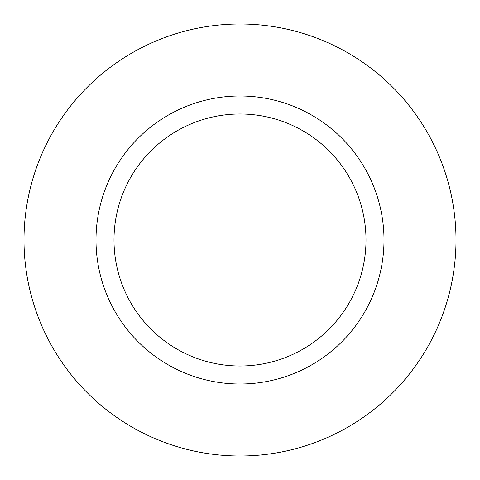 <?xml version="1.0" encoding="UTF-8"?>
<svg xmlns="http://www.w3.org/2000/svg" width="480" height="480" viewBox="0 0 480 480"><rect width="100%" height="100%" fill="white"/><g stroke="black" fill="none" stroke-linecap="round" stroke-linejoin="round"><path stroke-width="0.72" d="M240 366A126 126 0 0 1 114 240A126 126 0 0 1 240 114A126 126 0 0 1 366 240A126 126 0 0 1 240 366M240 384A144 144 0 0 1 96 240A144 144 0 0 1 240 96A144 144 0 0 1 384 240A144 144 0 0 1 240 384M240 456A216 216 0 0 1 24 240A216 216 0 0 1 240 24A216 216 0 0 1 456 240A216 216 0 0 1 240 456"/></g></svg>
